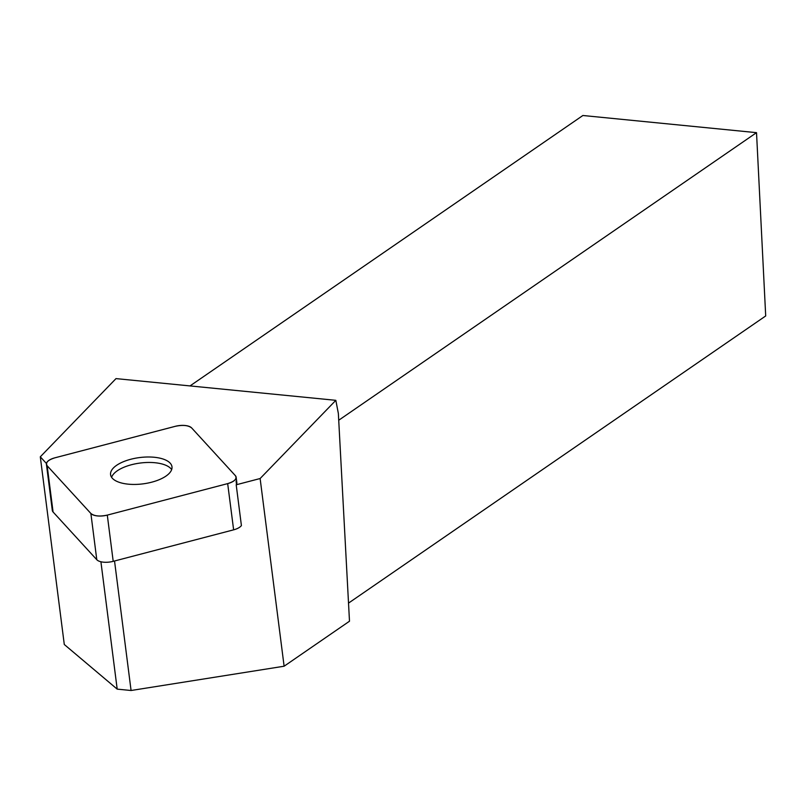 <?xml version="1.0" encoding="UTF-8"?>
<svg xmlns="http://www.w3.org/2000/svg" width="806" height="806" viewBox="0 0 806 806"><rect width="100%" height="100%" fill="white"/><g stroke="black" fill="none" stroke-linecap="round" stroke-linejoin="round"><path stroke-width="1.21" d="M114.533 560.996L131.076 690.5L284.115 666.219L260.126 478.532L236.198 484.789L241.407 525.562A12.896 5.521 172.7 0 1 233.629 529.834L113.203 561.339A12.896 5.521 172.7 0 1 96.791 559.717L53.075 511.991A12.896 5.521 172.7 0 1 52.319 510.48L46.416 464.246A12.896 5.521 -7.3 0 0 47.161 465.757L90.877 513.482A12.896 5.521 -7.3 0 0 107.299 515.105L227.715 483.6A12.896 5.521 -7.3 0 0 236.138 477.192A12.896 5.521 -7.3 0 0 235.392 475.671L191.667 427.946A12.896 5.521 -7.3 0 0 175.255 426.324L54.828 457.838A12.896 5.521 -7.3 0 0 46.416 464.246M128.255 484.164A30.95 13.259 -7.3 0 0 171.98 466.795A30.95 13.259 -7.3 0 0 139.599 457.566A30.95 13.259 -7.3 0 0 110.573 474.643A30.95 13.259 -7.3 0 0 128.255 484.164M100.911 561.762L117.192 689.13L131.076 690.5M46.436 463.5L40.3 456.811L64.289 644.498L117.192 689.13M284.115 666.219L349.492 621.214L338.359 413.478L335.83 400.33L260.126 478.532M40.3 456.811L116.004 378.608L335.83 400.33M348.524 603.11L765.7 315.952L756.522 132.658L582.879 115.5L190.014 385.923M236.49 484.305L236.087 481.142A12.896 5.521 172.7 0 1 236.833 482.653A12.896 5.521 172.7 0 1 236.198 484.789M756.522 132.658L338.721 420.238M111.591 477.283A30.95 13.259 172.7 0 1 154.994 462.735A30.95 13.259 172.7 0 1 171.658 469.606M227.675 483.61C234.717 481.404 237.286 478.754 235.372 475.661L191.687 427.966C188.292 425.266 182.791 424.722 175.214 426.344L54.879 457.818C47.836 460.035 45.267 462.684 47.181 465.777L90.866 513.462C94.262 516.172 99.753 516.717 107.339 515.094L227.675 483.61L233.629 529.834M96.791 559.717L90.877 513.482M47.161 465.757L53.075 511.991M107.299 515.105L113.203 561.339M236.833 482.653L236.138 477.192"/></g></svg>
